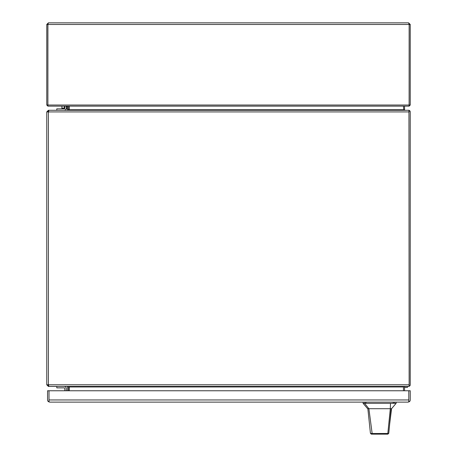 <?xml version="1.0" encoding="UTF-8"?>
<svg xmlns="http://www.w3.org/2000/svg" width="457" height="457" viewBox="0 0 457 457"><rect width="100%" height="100%" fill="white"/><g stroke="black" fill="none" stroke-linecap="round" stroke-linejoin="round"><path stroke-width="0.69" d="M66.254 106.144L66.254 108.12A2.165 2.165 0 0 1 64.083 110.286M64.814 106.144L64.814 108.12A0.725 0.725 0 0 1 64.083 108.852L56.788 108.852L56.788 110.286M64.814 108.12A0.725 0.725 0 0 1 64.083 108.852A0.725 0.725 0 0 0 64.814 108.12M66.254 390.758L66.254 388.587A2.165 2.165 0 0 0 64.083 386.422M56.788 386.422L56.788 387.862L64.083 387.862A0.725 0.725 0 0 1 64.814 388.587L64.814 390.758M64.083 387.862A0.725 0.725 0 0 1 64.814 388.587A0.725 0.725 0 0 0 64.083 387.862M64.266 108.12L61.906 108.12L61.906 106.144M61.906 108.12L61.906 108.852M67.585 108.852L66.128 108.852M67.585 107.458L67.036 107.458L67.036 106.184L66.254 106.184M48.402 22.85L47.859 24.484L47.888 106.144L46.768 105.024L46.768 24.484L48.402 22.85L408.604 22.85L410.237 24.484L410.237 105.024L409.118 106.144L409.152 24.484L408.604 22.85M47.888 105.053L47.905 24.255M46.768 24.484L410.237 24.484M409.146 24.484L409.118 105.053M409.118 106.144L47.888 106.144M67.585 390.758L67.585 386.965L67.036 386.422L48.396 386.422L46.763 384.788L46.763 111.925L48.396 110.286L48.939 110.286L48.396 111.925L46.763 111.925M46.763 384.788L48.396 384.788L48.939 386.422L408.952 386.422L409.141 385.942L408.952 110.286L48.939 110.286M47.848 384.788L48.396 385.331L48.396 386.422M48.396 110.286L48.396 111.377L47.848 111.925M67.585 110.286L69.218 109.743L67.585 109.743L67.036 110.286M67.585 386.965L68.647 386.685M68.676 106.144L68.647 110.028M67.585 109.743L67.585 106.144M69.218 390.758L69.218 386.965L67.585 386.422M403.777 386.422L403.462 386.965A1.634 1.634 0 0 1 403.474 386.799M403.462 109.891L403.777 110.286L403.462 106.144M68.676 386.696L68.676 390.758M69.218 106.144L69.218 109.743L403.462 109.743A1.634 1.634 0 0 0 403.474 109.909M403.462 390.758L403.462 386.965L68.676 386.965M409.141 111.377L409.752 110.765A1.634 1.634 0 0 1 410.232 111.925L410.232 384.788A1.634 1.634 0 0 1 409.752 385.942L408.598 386.422L409.141 385.942M409.752 385.942L409.141 385.331M409.141 110.765L408.952 110.286L409.752 110.765M404.554 390.758L404.554 386.965A0.543 0.543 0 0 1 404.576 386.822L405.096 386.422M405.096 110.286L404.576 109.891A0.543 0.543 0 0 1 404.554 109.743L404.554 106.144M403.611 386.548L404.576 386.822M404.576 109.891L403.611 110.16M49.008 400.001L49.008 390.758L47.568 390.758L47.568 399.955A2.165 2.165 0 0 0 48.419 401.669L49.727 402.12L408.078 402.12L408.798 401.669L408.798 390.758L49.008 390.758L49.008 401.669L49.733 402.12M408.078 402.12A2.165 2.165 0 0 1 408.072 402.12L409.392 401.669A2.165 2.165 0 0 0 410.237 399.955L410.237 390.758L408.804 390.758L408.798 400.001M48.419 401.669L49.008 400.903L49.008 399.955L408.798 399.955M408.804 399.955L408.798 400.903M409.392 401.669L408.804 400.903M389.632 424.364L391.563 408.707L391.146 408.707L388.77 433.327L387.862 434.15L384.148 434.15M384.903 434.15L371.335 434.15L370.433 433.339L367.862 408.707L369.29 422.399M391.146 408.707L390.312 408.707L387.827 433.476L388.77 433.327M367.862 408.707L368.89 408.707L364.595 403.331L363.098 403.331L367.639 408.707M396.11 402.12L396.11 403.331L390.484 403.331L390.312 408.707L368.89 408.707L372.152 433.516L387.827 433.476L387.039 434.15L372.849 434.15L372.152 433.516L370.433 433.339M371.335 434.15L372.849 434.15M387.862 434.15L387.039 434.15M390.484 403.331L364.595 403.331M404.554 387.353L407.495 387.353L407.495 386.422M67.585 108.469L66.225 108.469M64.723 108.469L64.266 108.469L64.648 108.852M67.036 106.944L66.254 106.944M64.814 106.944L64.266 106.944L65.025 106.184M410.237 105.024L46.768 105.024M409.141 384.788L48.396 384.788L48.396 111.925L409.141 111.925M393.214 403.331L393.214 402.12M365.988 402.12L365.988 403.331M394.391 403.331L394.391 402.12M364.812 403.331L364.812 402.12M64.266 108.469L64.266 106.944M396.105 403.331L391.563 408.707M363.098 402.12L363.098 403.331"/></g></svg>
